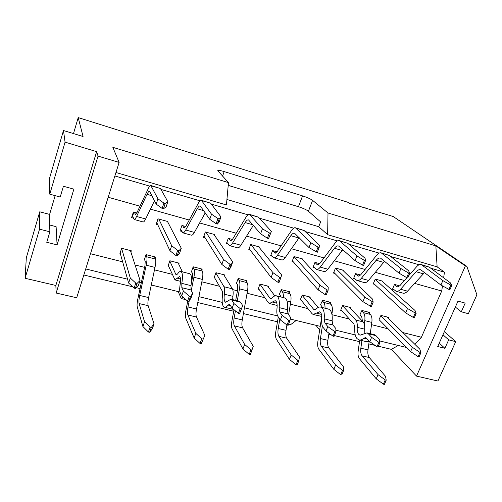 <?xml version="1.0" encoding="UTF-8"?>
<svg xmlns="http://www.w3.org/2000/svg" width="502" height="502" viewBox="0 0 502 502"><rect width="100%" height="100%" fill="white"/><g stroke="black" fill="none" stroke-linecap="round" stroke-linejoin="round"><path stroke-width="0.75" d="M416.522 376.098L437.92 381.031L455.722 341.642L448.688 339.848L444.885 348.306L437.731 346.524L458.006 301.112L465.191 303.108L461.294 311.792L468.347 313.712L476.9 294.787L466.847 266.361L465.385 265.922L416.522 376.098L391.322 349.348L378.37 346.217M465.385 265.922L435.849 245.898L437.123 266.851L444.452 272.191L443.636 277.807M442.457 285.92L441.722 290.997L421.404 337.256L414.909 344.359M398.293 345.483L391.322 349.348M296.211 320.489L290.263 324.907L288.468 324.474M277.474 321.813L243.407 313.581M233.706 311.234L197.782 302.543M185.997 299.694L181.241 298.546L178.229 291.599M140.052 288.587L136.193 287.652M132.66 286.799L83.828 274.989M115.956 172.506L226.427 204.954L228.473 182.615L112.837 147.324L119.125 162.41L76.687 297.768L56.168 293.042L55.847 285.469L25.1 278.277L26.311 257.821L39.752 211.8L49.378 214.36L49.867 231.83L39.52 229.163L25.1 278.277M375.113 345.426L368.826 343.908M359.507 341.655L334.37 335.574M331.144 334.796L328.81 334.232M319.667 330.002L315.971 325.327M182.766 296.902L181.241 298.546M444.452 272.191L430.691 268.168M419.088 264.786L390.707 256.497M379.123 253.115L348.915 244.292M337.357 240.922L305.185 231.529M293.676 228.165L259.39 218.157M247.944 214.812L211.367 204.132M200.009 200.819L160.96 189.417M149.703 186.129L114.876 175.957M441.722 290.997L414.539 283.36M404.43 280.518L375.264 272.316M365.086 269.461L334.25 260.795M324.01 257.915L291.398 248.747M281.101 245.854L246.576 236.147M236.216 233.242L199.633 222.957M189.229 220.033L150.431 209.127M139.989 206.19L108.2 197.255M437.123 266.851L327.643 234.685L318.745 226.709L226.929 199.482M327.643 234.685L328.001 212.986L312.589 200.361C310.512 198.892 307.168 197.399 302.555 195.887L224.156 171.584C220.284 170.429 218.144 170.122 217.742 170.661L228.473 182.615M466.847 266.361L393.179 216.513L349.31 203.197L348.2 202.388L78.218 117.6L83.062 136.513L63.484 130.52L65.072 142.141L96.66 151.648L98.053 156.109L119.125 162.41M328.001 212.986L435.849 245.898M49.403 215.107L55.151 195.648M73.493 133.582L78.218 117.6M364.998 208.123L365.161 207.715M318.745 226.709L320.615 221.878L308.429 211.235C306.383 209.71 303.064 208.204 298.458 206.717L228.222 185.382M406.57 347.509L379.587 340.902M355.228 334.934L335.863 330.197M320.238 326.369L290.269 319.034M277.631 315.94L244.449 307.814M222.21 302.367L198.93 296.669M179.986 292.032L151.278 285.004M141.344 282.57L139.512 282.124M127.546 279.194L85.723 268.953M90.498 253.711L122.639 261.831M135.076 264.968L144.607 267.371M154.478 269.869L172.186 274.337M191.551 279.225L192.09 279.363M201.835 281.823L219.493 286.284M232.759 289.629L237.465 290.815M247.084 293.25L264.893 297.742M290.369 304.174L307.958 308.617M331.998 314.685L349.379 319.071M371.524 324.662L388.14 328.86M402.905 332.588L421.404 337.256M49.679 224.996L56.105 226.672L57.084 244.907L73.869 189.172L63.421 186.242L60.215 197.035L49.792 194.174L49.303 179.076L63.484 130.52M55.847 285.469L96.66 151.648M65.072 142.141L49.792 194.174M57.084 244.907L46.755 242.297L49.867 231.83M39.52 229.163L39.752 211.8M56.168 293.042L98.053 156.109M455.345 307.067L461.294 311.792M444.885 348.306L439.244 343.13M448.688 339.848L442.977 334.771M455.722 341.642L444.364 331.671M133.413 218.132L131.574 217.623L133.394 211.995L136.814 212.942M157.816 224.827L156.097 224.356L157.948 218.809L167.455 221.445L167.292 221.922L167.793 222.06L181.291 248.264L179.559 253.297L177.175 255.838L175.907 255.505L169.971 250.768L156.712 222.518M181.806 231.416L180.061 230.933L181.931 225.461L185.727 226.515M205.105 237.81L203.473 237.364L205.368 231.962L214.448 234.484L214.285 234.942L232.715 261.956L230.939 266.838L229.383 269.524L228.178 269.204L221.828 264.435L203.956 235.984M228.015 244.097L226.364 243.646L228.272 238.318L232.413 239.467M250.285 250.216L248.741 249.789L250.674 244.53L259.352 246.94L259.189 247.392L258.668 246.752M272.197 256.227L270.628 255.794L272.58 250.611L277.022 251.841M293.507 262.075L292.038 261.674L294.003 256.553L302.311 258.856L302.141 259.296M314.478 267.836L312.991 267.428L314.967 262.37L319.699 263.682M334.884 273.439L333.491 273.057L335.487 268.062L343.443 270.271L343.274 270.697M354.983 278.955L353.565 278.566L355.573 273.634L360.549 275.014M374.542 284.32L373.218 283.963L375.239 279.087L382.869 281.208L382.662 281.704M120.405 253.924L119.878 253.786L121.653 248.295L131.323 250.793L130.909 252.06M144.814 260.168L144.237 260.023L146.038 254.602L155.488 257.049L155.105 258.179M168.647 266.267L168.044 266.116L169.871 260.77L179.107 263.161L178.743 264.203M191.839 272.203L191.318 272.071L193.163 266.8L202.193 269.135L201.81 270.214M214.768 278.07L214.078 277.895L215.942 272.693L224.77 274.977L224.45 275.862M236.8 283.712L236.335 283.592L238.218 278.453L246.852 280.687L246.469 281.729M259.082 289.416L258.103 289.165L260.011 284.094L268.457 286.278L268.219 286.912M279.827 294.724L279.52 294.316M301.169 300.183L300.259 299.951L302.191 295.007L310.286 297.102L310.023 297.768M321.042 305.272L320.765 304.946M341.693 310.556L340.657 310.292L342.621 305.467L350.377 307.475L350.145 308.046M393.813 289.616L392.47 289.246L394.497 284.433L399.699 285.876M289.208 292.754L289.598 291.75L281.327 289.61L279.388 294.134L281.17 297.04M330.153 303.315L330.542 302.342L322.617 300.29L320.533 304.676L322.604 307.6M369.409 313.449L369.805 312.501L362.206 310.537L361.635 310.826L359.997 314.785L361.71 316.605L362.438 321.198M380.717 315.758L379.066 319.674L410.611 351.601L412.468 347.365L380.717 315.758L381.388 315.501L388.837 317.427L388.429 318.387M250.925 244.599L272.95 272.668L279.702 277.411L280.85 277.719L281.628 274.977L259.189 247.392M166.984 221.313L167.292 221.922M213.865 234.321L214.285 234.942M294.003 256.56L319.943 285.18L327.028 289.943L328.12 290.231L328.214 287.382L301.595 258.662M335.436 268.187L364.747 297.109L373.162 302.16L372.635 299.211L342.527 270.013M340.005 241.023L347.754 243.288L365.079 258.279L365.506 260.714L364.439 260.406L356.96 255.951L339.314 240.621C338.041 240.27 336.673 241.048 335.211 242.949L319.718 263.65L317.534 264.912L317.076 264.61L318.161 264.912M342.86 249.638L327.825 269.197C326.369 271.042 325.02 271.795 323.784 271.45L316.436 269.442M347.754 243.288L339.314 240.621M382.009 253.303L389.414 255.468L408.647 270.785L409.682 273.339L408.659 273.044L400.91 268.564L381.244 252.882C379.845 252.493 378.382 253.215 376.845 255.041L360.574 274.983L358.227 276.156L357.719 275.855L358.917 276.182M384.626 261.278L368.518 280.417C366.987 282.199 365.544 282.896 364.182 282.519L357.173 280.599M389.414 255.468L381.244 252.882M233.988 309.721L231.886 321.123C231.271 324.731 231.353 327.379 232.15 329.055L242.93 348.965L244.65 344.422L234.415 325.917C233.606 324.242 233.512 321.594 234.133 317.973L235.432 310.889M237.283 300.78L239.479 288.838C240.138 284.923 240.025 282.174 239.121 280.593L247.091 282.651L245.541 280.348M237.998 278.867L239.121 280.593M235.702 300.391L237.728 289.378L237.546 284.885L236.429 283.134M187.761 301.112L185.941 310.249C185.251 313.926 185.2 316.599 185.809 318.274L194.148 338.034L195.824 333.366L187.886 315.005C187.271 313.342 187.309 310.663 188.005 306.973L189.248 300.723M191.281 290.47L193.897 277.273C194.644 273.289 194.669 270.515 193.973 268.953L202.3 271.105L201.064 268.84M193.082 267.252L193.973 268.953M191.306 283.291L192.379 277.895L192.429 273.358L191.551 271.638M228.73 238.444L230.286 240.609L231.121 240.841M250.034 214.724L258.53 217.203L271.394 231.391L268.576 238.55L270.44 233.543L262.446 228.824L249.513 214.36C248.528 214.097 247.398 214.994 246.105 217.052L232.432 239.435L230.625 240.878L230.286 240.609M253.366 225.316L240.885 245.227C239.598 247.222 238.475 248.088 237.515 247.819L229.445 245.603M258.53 217.203L249.513 214.36M240.885 245.227L232.621 242.949C231.353 244.957 230.255 245.836 229.32 245.572L226.816 242.384M205.902 232.112L223.591 259.528L229.979 264.247L231.184 264.567L232.715 261.956M182.684 225.668L183.883 227.776L184.573 227.964M201.766 200.612L210.683 203.222L220.955 216.914L219.154 222.003L217.372 224.061L219.198 218.897L217.956 218.546L211.537 214.21L201.352 200.273C200.536 200.06 199.539 201.026 198.353 203.178L185.746 226.477L184.152 228.033L183.883 227.776M205.249 212.867L194.381 232.407C193.195 234.484 192.203 235.413 191.406 235.187L182.929 232.865M210.683 203.222L201.352 200.273M194.381 232.407L185.727 230.016C184.56 232.112 183.594 233.053 182.822 232.834L180.626 229.276M158.789 219.041L171.697 245.71L177.658 250.398L178.925 250.73L181.291 248.264M134.48 212.296L135.283 214.335L135.81 214.48M151.108 185.803L160.464 188.539L167.856 201.672L166.099 206.918L163.432 208.801L165.214 203.467L163.903 203.097L157.935 198.823L150.801 185.489C150.173 185.332 149.32 186.374 148.247 188.62L136.833 212.911L135.283 214.335M154.497 200.744L145.662 218.972C144.589 221.137 143.741 222.135 143.114 221.953L134.203 219.512M160.464 188.539L150.801 185.489M145.662 218.972L136.588 216.469C135.534 218.652 134.718 219.663 134.128 219.493L132.258 215.515M278.296 316.957L275.824 331.521C275.272 335.066 275.479 337.683 276.451 339.365L289.441 359.382L291.191 354.964L278.874 336.346C277.895 334.665 277.675 332.048 278.227 328.49L279.809 319.128M283.341 297.592C283.498 294.843 283.159 292.892 282.325 291.731L289.949 293.701L288.117 291.367M280.982 289.98L282.325 291.731M321.782 316.467L317.879 341.473C317.389 344.956 317.703 347.541 318.833 349.229L333.83 369.328L335.606 365.029L321.406 346.324C320.263 344.636 319.937 342.044 320.427 338.555L322.366 326.074M325.02 308.215C325.101 305.511 324.662 303.572 323.702 302.399L331.006 304.281L328.917 301.922M322.158 300.623L323.702 302.399M359.733 340.067L358.164 351.011C357.731 354.425 358.152 356.985 359.426 358.679L376.243 378.828L378.044 374.636L362.13 355.88C360.844 354.186 360.417 351.626 360.844 348.193L361.929 340.601M364.276 324.154L364.778 320.627C365.23 316.913 364.759 314.246 363.36 312.627L370.369 314.428L368.041 312.043M361.635 310.826L363.36 312.627M412.468 347.365L419.979 352.417L420.946 352.649L419.063 356.916L418.097 356.684L410.611 351.601M420.946 352.649L419.816 349.172L386.948 316.938M272.762 250.661L274.638 252.876L275.604 253.146M296.061 228.178L304.168 230.55L319.379 245.164L319.153 247.467L318.03 247.147L310.863 242.717L295.452 227.789C294.316 227.481 293.061 228.316 291.681 230.299L277.048 251.809L275.04 253.159L274.638 252.876M299.154 237.628L285.324 257.476C283.944 259.396 282.708 260.205 281.597 259.898L273.904 257.79M304.168 230.55L295.452 227.789M285.324 257.476L277.424 255.298C276.062 257.231 274.839 258.047 273.759 257.746L271.005 254.79M280.85 277.719L279.012 282.526L277.87 282.224L271.143 277.437L249.136 248.716M328.12 290.231L326.25 294.906L325.164 294.618L318.105 289.817L292.377 260.802M327.825 269.197L320.263 267.114C318.82 268.972 317.49 269.737 316.279 269.398L313.317 266.6M314.955 262.408L317.076 264.61M320.263 267.114L334.457 248.258C335.907 246.382 337.262 245.616 338.53 245.961L355.065 260.632L362.513 265.138L363.58 265.439L365.506 260.714M373.162 302.16L371.267 306.703L362.877 301.62L333.786 272.329M368.518 280.417L361.277 278.422C359.758 280.21 358.334 280.919 356.991 280.549L353.847 277.87M355.516 273.778L357.719 275.855M361.277 278.422L376.18 260.256C377.705 258.455 379.161 257.746 380.547 258.128L398.99 273.119L406.708 277.644L407.724 277.932L409.682 273.339M375.151 279.3L407.498 308.492L416.127 313.53L414.213 317.954L405.616 312.884L373.475 283.341M416.127 313.53L415.035 310.5L381.758 280.9M424.592 272.511L407.511 291.166L400.571 289.252C398.983 290.984 397.471 291.643 396.022 291.242L392.721 288.644M394.403 284.653L396.68 286.629L397.973 286.987M284.364 297.849L276.47 295.841L277.838 296.902C279.263 299.004 279.696 302.568 279.143 307.6L279.658 311.855L282.149 315.344L280.373 319.931L277.907 316.398C276.884 314.779 276.577 312.181 276.978 308.611C277.355 305.229 277.073 302.819 276.119 301.382L275.178 300.648L269.348 303.515L268.375 302.731L258.386 288.418M259.967 284.207L270.038 298.351L271.325 298.677M274.814 295.91L267.591 286.052M244.65 344.422L250.937 349.806L249.199 354.387L250.329 354.638L253.24 346.374L242.617 327.844C241.776 326.168 241.657 323.52 242.265 319.912L247.511 290.878C248.164 286.975 248.019 284.232 247.091 282.651M249.199 354.387L242.93 348.965M250.937 349.806L252.073 350.063M230.682 305.705L228.115 305.078C226.709 306.835 225.473 307.55 224.394 307.218L223.133 306.025C222.047 303.829 221.853 300.259 222.549 295.308L222.33 291.204L214.304 277.261M228.115 305.078L229.596 304.237L232.112 308.197L233.857 303.478L231.824 300.027L230.907 299.205L225.636 302.248L224.796 301.47C224.055 300.001 223.917 297.592 224.388 294.228C224.883 290.671 224.739 288.161 223.967 286.705L215.854 272.944M232.646 299.631L232.903 296.349C233.38 292.804 233.21 290.3 232.401 288.838L223.748 274.713M201.233 343.738L204.841 335.411L201.233 343.738L200.047 343.475L194.148 338.034M195.824 333.366L201.748 338.762L200.047 343.475M201.748 338.762L202.94 339.032M202.3 271.105C203.034 272.668 203.04 275.435 202.306 279.407L196.514 309C195.836 312.683 195.818 315.356 196.47 317.019L204.841 335.411M189.643 273.722L180.852 271.482L181.774 272.46C182.64 274.506 182.653 278.139 181.818 283.36L181.837 287.69L183.368 291.097L181.668 295.954L180.155 292.503C179.54 290.915 179.534 288.273 180.143 284.565C180.707 281.057 180.701 278.604 180.124 277.204L179.496 276.52L174.972 279.928L168.283 265.426M169.795 260.996L175.92 274.575L176.836 274.807M182.408 271.877L178.128 262.904M142.919 326.557L144.551 321.751L150.06 327.16L148.404 332.01L142.919 326.557L137.272 306.973C136.877 305.316 137.065 302.612 137.843 298.866L144.927 265.878L145.222 261.304L144.488 259.27M145.982 254.778L146.728 256.779L155.451 259.026L154.553 256.804M128.637 283.04L130.288 278.033L135.778 283.09L137.071 283.404L140.077 280.436L138.414 285.418L135.389 288.455L134.103 288.142L128.637 283.04L120.135 252.97M130.288 278.033L121.609 248.415M140.077 280.436L130.42 250.561M328.277 309.044L320.778 307.136L322.347 308.228C324.01 310.355 324.618 313.888 324.185 318.833L324.919 323.037L327.812 326.564L326.005 331.025L323.137 327.461C321.939 325.836 321.5 323.263 321.82 319.749C322.115 316.429 321.707 314.045 320.596 312.595L319.517 311.836L313.141 314.465L312.018 313.662L300.497 299.349M302.104 295.245L313.719 309.395L315.156 309.759M318.161 307.462L309.238 296.833M367.47 339.114L363.812 338.216C362.074 339.754 360.436 340.3 358.886 339.86L356.972 338.568C355.178 336.327 354.456 332.857 354.807 328.157L353.979 324.166L340.902 309.684M363.812 338.216L365.77 337.576L369.773 341.667L371.606 337.325L368.342 333.774L366.975 332.876L359.997 335.211L358.729 334.357C357.499 332.864 357.01 330.517 357.242 327.329C357.487 323.947 356.972 321.506 355.698 320.006L342.533 305.674M364.835 333.071L364.672 329.18C364.898 325.811 364.364 323.376 363.071 321.87L349.361 307.211M232.621 242.949L245.139 222.562C246.419 220.529 247.542 219.644 248.521 219.907L260.613 233.788L262.446 228.824M270.44 233.543L271.394 231.391M268.576 238.55L267.397 238.218L260.613 233.788M221.828 264.435L223.591 259.528M228.178 269.204L229.979 264.247M229.383 269.524L231.184 264.567M185.727 230.016L197.261 208.788C198.441 206.667 199.432 205.713 200.242 205.927L209.748 219.33L211.537 214.21M219.198 218.897L220.955 216.914M217.372 224.061L216.13 223.71L209.748 219.33M169.971 250.768L171.697 245.71M175.907 255.505L177.658 250.398M177.175 255.838L178.925 250.73M136.588 216.469L147.03 194.337C148.09 192.122 148.937 191.099 149.558 191.256L156.191 204.107L157.935 198.823M165.214 203.467L167.856 201.672M163.432 208.801L162.127 208.43L156.191 204.107M289.949 293.701C291.066 295.301 291.329 298.012 290.758 301.846L288.606 314.729M286.906 324.951L286.008 330.341C285.469 333.893 285.707 336.503 286.717 338.185L299.387 356.822L298.891 360.574L297.115 365.023L296.036 364.785L289.441 359.382M291.191 354.964L297.811 360.329L296.036 364.785M297.811 360.329L298.891 360.574M331.006 304.281C332.28 305.9 332.669 308.586 332.161 312.351L331.891 314.12M328.967 333.196L327.875 340.331C327.398 343.814 327.743 346.399 328.917 348.087L343.437 366.799L343.556 370.601L341.749 374.931L340.72 374.705L333.83 369.328M335.606 365.029L342.521 370.369L340.72 374.705M342.521 370.369L343.556 370.601M370.369 314.428C371.794 316.059 372.283 318.72 371.844 322.416L370.256 333.686M369.165 341.498L367.985 349.894C367.564 353.314 368.01 355.874 369.321 357.562L385.53 376.337L386.207 380.177L384.375 384.4L383.39 384.181L376.243 378.828M378.044 374.636L385.222 379.958L383.39 384.181M385.222 379.958L386.207 380.177M419.979 352.417L418.097 356.684M277.424 255.298L290.821 235.702C292.189 233.75 293.438 232.928 294.567 233.235L308.994 247.536L310.863 242.717M308.994 247.536L317.251 252.324L319.153 247.467M277.87 282.224L279.702 277.411M271.143 277.437L272.95 272.668M325.164 294.618L327.028 289.943M318.105 289.817L319.943 285.18M355.065 260.632L356.96 255.951M362.513 265.138L364.439 260.406M370.225 306.427L372.12 301.884M362.877 301.62L364.747 297.109M398.99 273.119L400.91 268.564M406.708 277.644L408.659 273.044M413.221 317.697L415.135 313.273M405.616 312.884L407.498 308.492M422.188 265.05L429.285 267.12L450.244 282.726L451.813 285.381L450.84 285.105L442.852 280.605L421.36 264.61C419.848 264.19 418.291 264.861 416.691 266.625L408.666 275.717M407.511 291.166C405.917 292.886 404.386 293.538 402.918 293.13L396.21 291.292M429.285 267.12L421.36 264.61M406.915 277.7L399.724 285.845L397.233 286.943L396.68 286.629M400.571 289.252L416.114 271.745C417.708 270.013 419.252 269.348 420.751 269.769L440.907 285.036L442.852 280.605M284.647 297.924L286.052 298.991C287.52 301.1 287.991 304.658 287.458 309.678L288.016 313.919L290.576 317.415L289.949 320.696L288.142 325.315L287.031 325.051L280.373 319.931M276.47 295.841C275.165 295.465 273.741 296.167 272.191 297.95L270.565 298.765L270.038 298.351M231.824 300.027L240.59 302.198L242.704 305.655L239.586 313.599L238.419 313.317L232.112 308.197M233.593 309.401L224.658 307.287M240.59 302.198L239.448 301.313M189.844 273.772L190.804 274.763C191.726 276.815 191.783 280.442 190.973 285.644L191.042 289.968L192.668 293.381L190.961 298.213L188.808 301.363L190.534 296.462L192.668 293.381M180.852 271.482C179.929 271.199 178.819 272.04 177.532 273.992L176.265 274.958L175.92 274.575M155.451 259.026C155.965 260.563 155.821 263.355 154.999 267.403L148.623 297.579C147.858 301.325 147.701 304.03 148.146 305.68L154.026 323.897L152.388 328.678L149.652 332.286L151.315 327.442L154.026 323.897M144.551 321.751L139.148 303.572C138.747 301.922 138.928 299.217 139.707 295.452L146.201 265.169C147.03 261.109 147.211 258.31 146.728 256.779M137.071 283.404L135.389 288.455M135.778 283.09L134.103 288.142M321.864 316.455L313.355 314.522M328.59 309.125L330.19 310.223C331.891 312.351 332.537 315.883 332.123 320.809L332.895 325.014L335.857 328.54L335.869 331.897L334.037 336.396L332.977 336.139L326.005 331.025M320.778 307.136C319.316 306.722 317.753 307.362 316.097 309.075L314.315 309.822L313.719 309.395M368.342 333.774L375.96 335.656L379.286 339.214L379.895 342.634L378.878 342.389L371.606 337.325M369.491 341.354L366.404 341.686L359.269 339.954M375.96 335.656L374.291 334.683M267.397 238.218L269.26 233.204M216.13 223.71L217.956 218.546M162.127 208.43L163.903 203.097M316.128 252.01L318.03 247.147M440.907 285.036L449.842 289.849L451.813 285.381M448.87 289.572L450.84 285.105M282.149 315.344L288.832 320.427L289.949 320.696M288.832 320.427L287.031 325.051M238.419 313.317L240.188 308.561L233.857 303.478M242.704 305.655L241.355 308.843L240.188 308.561M239.586 313.599L241.355 308.843M183.368 291.097L189.31 296.167L190.534 296.462M181.668 295.954L187.579 301.068L188.808 301.363M189.31 296.167L187.579 301.068M150.06 327.16L151.315 327.442M148.404 332.01L149.652 332.286M327.812 326.564L334.809 331.64L335.869 331.897M334.809 331.64L332.977 336.139M379.895 342.634L378.031 347.014L377.021 346.769L369.773 341.667M377.021 346.769L378.878 342.389M312.589 200.361L308.429 211.235M302.555 195.887L298.458 206.717M224.156 171.584L222.562 176.146M342.151 250.467L334.457 248.258M383.541 262.377L376.18 260.256M234.415 325.917L242.617 327.844M234.133 317.973L242.265 319.912M239.479 288.838L247.511 290.878M232.401 288.838L223.967 286.705M187.886 315.005L196.47 317.019M188.005 306.973L196.514 309M193.897 277.273L202.306 279.407M363.071 321.87L355.698 320.006M252.92 224.796L245.139 222.562M203.705 210.639L197.261 208.788M156.812 222.687L158.092 218.847M132.415 215.703L133.601 212.051M132.616 216.017L133.877 212.126M151.987 195.761L147.03 194.337M278.874 336.346L286.717 338.185M278.227 328.49L286.008 330.341M287 300.893L290.758 301.846M321.406 346.324L328.917 348.087M320.427 338.555L327.875 340.331M331.307 312.137L332.161 312.351M362.13 355.88L369.321 357.562M360.844 348.193L367.985 349.894M364.778 320.627L371.844 322.416M298.872 238.017L290.821 235.702M272.31 302.047L276.872 303.189M232.903 296.349L224.388 294.228M177.269 278.19L180.519 279.005M146.201 265.169L154.999 267.403M316.385 313.116L321.493 314.403M364.672 329.18L357.242 327.329M423.167 273.772L416.114 271.745M279.143 307.6L287.458 309.678M279.658 311.855L288.016 313.919M181.818 283.36L190.973 285.644M181.837 287.69L191.042 289.968M139.707 295.452L148.623 297.579M139.148 303.572L148.146 305.68M324.185 318.833L332.123 320.809M324.919 323.037L332.895 325.014M277.142 305.461L269.549 303.566M180.525 281.315L175.11 279.959M239.642 301.363L230.907 299.205M374.567 334.752L366.975 332.876"/></g></svg>
